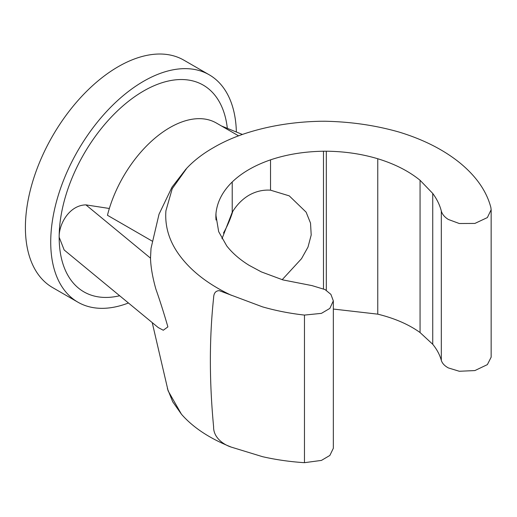 <?xml version="1.0" encoding="UTF-8"?>
<svg xmlns="http://www.w3.org/2000/svg" width="517" height="517" viewBox="0 0 517 517"><rect width="100%" height="100%" fill="white"/><g stroke="black" fill="none" stroke-linecap="round" stroke-linejoin="round"><path stroke-width="0.78" d="M109.345 208.487L85.912 204.874C69.2 205.204 58.77 224.333 59.164 237.213L64.166 249.976L158.26 327.584L163.282 330.24L167.889 326.893C163.818 312.824 159.811 300.222 155.869 289.087C152.554 277.286 150.77 266.972 150.505 258.145L151.022 248.341L159.023 214.225L172.045 187.096L186.088 168.917M221.987 238.764L232.217 212.3C236.754 204.835 242.363 199.135 249.052 195.2C255.85 191.361 263.011 189.687 270.533 190.178L289.255 195.865L306.116 212.151L310.523 223.105L311.202 234.996L308.003 247.068L301.521 258.681L282.185 279.697M333.329 300.862L333.329 448.291L329.852 455.451L321.438 460.408L304.468 462.683C289.908 461.739 275.91 459.736 262.468 456.666L231.357 447.14C223.137 444.581 213.269 437.259 213.605 426.771C209.288 381.281 209.288 338.331 213.605 297.934C213.728 293.197 215.608 290.774 219.253 290.657L262.468 306.846C275.91 310.711 289.908 313.451 304.468 315.079L321.438 313.36L329.852 308.397L333.329 300.862L330.899 294.38L325.083 289.585L312.061 285.623L282.935 279.917L261.363 271.903L249.052 265.292C239.81 259.566 232.372 253.11 226.75 245.93L218.665 231.648L215.88 214.962L215.88 218.271M441.311 360.317C442.184 363.302 444.536 365.836 448.362 367.923L459.283 371.264L474.884 370.573L487.369 364.621L491.15 357.176L491.15 209.74L487.369 217.573L474.884 223.434L459.283 223.512L448.362 219.467C444.536 217.062 442.184 214.245 441.311 211.001C439.754 204.939 436.897 199.084 432.735 193.429L420.062 180.278L420.062 332.541L432.735 344.283C436.897 349.389 439.754 354.733 441.311 360.317L441.311 211.001M238.557 135.835L216.352 123.02A93.099 53.749 120 0 0 169.809 127.628A93.099 53.749 120 0 0 107.452 215.279L152.134 241.077M128.436 302.988A131.292 75.799 -60 0 1 77.912 302.187A131.292 75.799 -60 0 1 57.788 196.983A131.292 75.799 -60 0 1 143.558 81.292A131.292 75.799 -60 0 1 209.204 74.784A131.292 75.799 -60 0 1 236.359 132.003M77.912 302.187L52.592 287.568A131.292 75.799 -60 0 1 32.468 182.365A131.292 75.799 -60 0 1 118.238 66.674A131.292 75.799 -60 0 1 183.884 60.172L209.204 74.784M323.487 288.764L323.487 151.222C304.345 151.539 286.689 154.415 270.533 159.85C254.674 165.311 241.898 172.684 232.217 181.971C222.581 191.432 217.172 201.869 215.99 213.282L215.88 214.962M231.357 295.297C209.747 285.138 193.106 272.653 181.448 257.834C170.41 243.921 165.188 229.031 165.77 213.178L165.925 210.755L172.239 188.673L186.992 167.96L189.332 165.595C196.156 158.9 204.247 152.89 213.605 147.578C222.814 142.175 233.141 137.548 244.586 133.696C268.149 125.935 293.604 121.786 320.947 121.256L325.012 121.243C350.998 121.76 375.73 125.379 399.214 132.106C423.617 139.571 443.954 149.924 460.22 163.159C476.416 176.555 486.633 191.322 490.859 207.466L491.15 209.74M432.735 344.283L432.735 193.429M333.329 309.05L377.759 314.155C394.678 318.31 408.779 324.437 420.062 332.541M377.759 314.155L377.759 158.745C361.616 153.911 344.464 151.397 326.305 151.21L326.305 290.321M420.062 180.278C408.779 171.101 394.678 163.928 377.759 158.745M326.305 151.21L323.487 151.222M215.99 219.977L215.99 213.282M167.411 388.629L172.717 401.793L181.448 414.22L168.122 390.878L152.224 322.608M231.357 447.14C209.747 438.532 193.112 427.559 181.448 414.22M232.734 211.472A65.646 37.903 -60 0 1 223.467 233.064M119.66 295.75A119.356 68.91 -60 0 1 59.164 237.213A119.356 68.91 -60 0 1 138.459 94.159A119.356 68.91 -60 0 1 227.338 128.358M270.533 159.85L270.533 190.178M232.217 181.971L232.217 212.3M304.468 462.683L304.468 315.079M85.912 204.874L150.505 258.145M242.402 134.446L221.554 126.019"/></g></svg>
